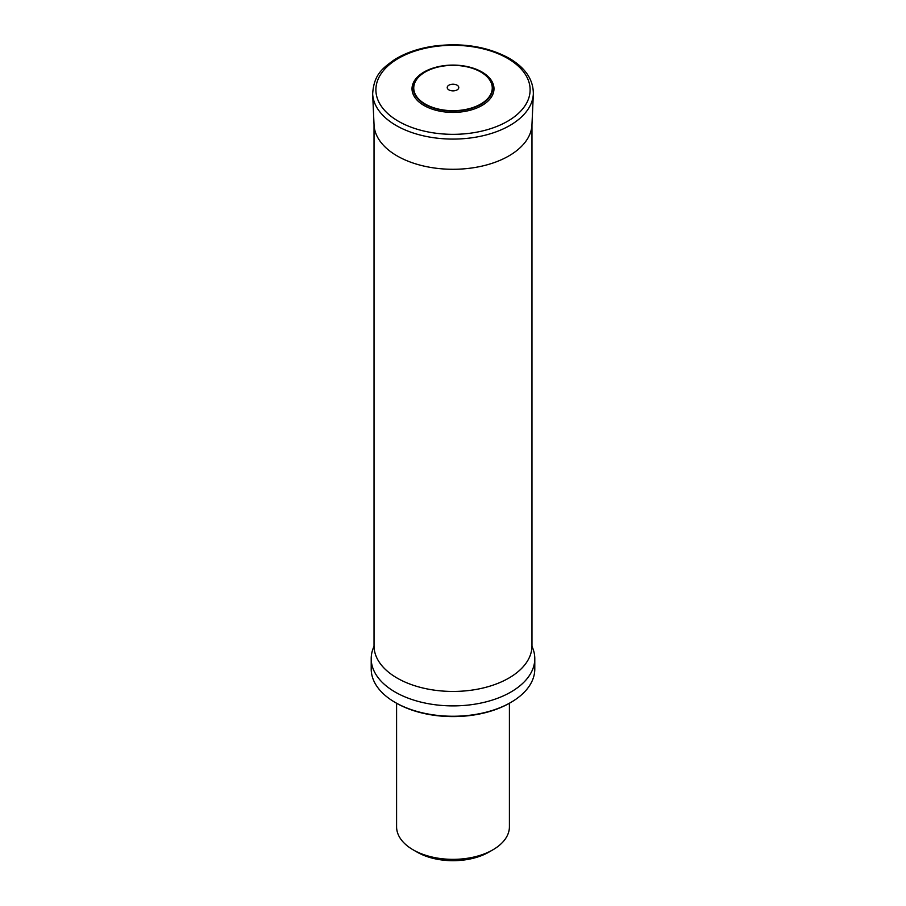 <?xml version="1.0" encoding="UTF-8"?>
<svg xmlns="http://www.w3.org/2000/svg" width="906" height="906" viewBox="0 0 906 906"><rect width="100%" height="100%" fill="white"/><g stroke="black" fill="none" stroke-linecap="round" stroke-linejoin="round"><path stroke-width="1.36" d="M396.59 703.249L396.59 826.782A56.41 32.571 0 0 0 413.113 849.817L417.1 852.116A50.77 29.309 0 0 0 488.9 852.116L492.887 849.817A56.41 32.571 0 0 0 509.41 826.782L509.41 703.249M413.113 849.817A56.41 32.571 0 0 0 492.887 849.817M509.84 702.999L510.837 702.422L509.84 702.999A80.385 46.41 180 0 1 396.16 702.999L395.163 702.422A81.789 47.225 0 0 0 510.837 702.422L510.837 702.422A81.789 47.225 0 0 0 534.789 669.036L534.789 658.673A81.789 47.225 0 0 0 532.037 646.51M373.963 646.51A81.789 47.225 0 0 0 371.211 658.673A81.789 47.225 0 0 0 421.698 702.297A81.789 47.225 0 0 0 510.837 692.059A81.789 47.225 0 0 0 534.789 658.673M371.211 658.673L371.211 669.036A81.789 47.225 0 0 0 395.163 702.422M481.981 72.027A40.974 23.658 180 0 1 463.612 111.608A40.974 23.658 180 0 1 413.419 82.639A40.974 23.658 180 0 1 481.981 72.027M457.088 85.187A5.787 3.341 180 0 1 454.495 90.77A5.787 3.341 180 0 1 447.417 86.682A5.787 3.341 180 0 1 457.088 85.187M374.031 124.496L374.031 645.842A78.969 45.594 0 0 0 422.774 687.971A78.969 45.594 0 0 0 508.844 678.084A78.969 45.594 0 0 0 531.969 645.842L531.969 124.496M374.042 124.858A78.981 45.606 0 0 0 453 169.286A78.981 45.606 0 0 0 531.958 124.858L533.34 93.884A80.374 46.399 0 0 1 453 139.082A80.374 46.399 0 0 1 372.66 93.884L374.042 124.858M507.53 58.335A77.112 44.519 180 0 1 472.955 132.82A77.112 44.519 180 0 1 378.515 78.301A77.112 44.519 180 0 1 507.53 58.335M481.052 71.925A39.671 22.899 180 0 1 463.272 110.238A39.671 22.899 180 0 1 414.688 82.186A39.671 22.899 180 0 1 481.052 71.925M480.758 71.993A39.252 22.661 180 0 1 463.159 109.909A39.252 22.661 180 0 1 415.084 82.152A39.252 22.661 180 0 1 480.758 71.993M532.06 646.59L531.969 645.842M374.031 645.842L373.94 646.59M372.66 93.884C373.895 74.099 382.91 68.154 394.337 59.751C405.186 52.99 418.221 48.46 433.442 46.172C462.196 42.457 487.417 46.478 509.127 58.222C525.333 67.735 533.396 79.615 533.34 93.884"/></g></svg>
